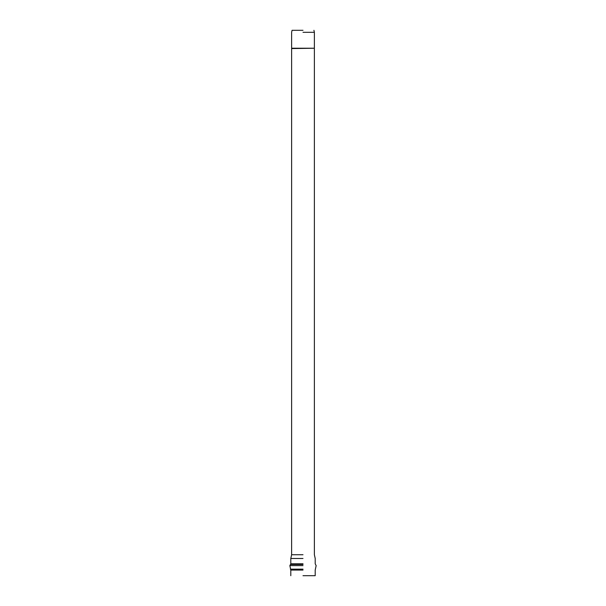 <?xml version="1.0" encoding="UTF-8"?>
<svg xmlns="http://www.w3.org/2000/svg" width="606" height="606" viewBox="0 0 606 606"><rect width="100%" height="100%" fill="white"/><g stroke="black" fill="none" stroke-linecap="round" stroke-linejoin="round"><path stroke-width="0.91" d="M303 32.323L314.378 32.323L303 32.323M303 554.732L291.622 554.732L303 554.732M303 575.7L315.203 575.7L303 575.7M303 30.3L292.069 30.3L303 30.3M303 558.482L290.797 558.482L303 558.482M303 563.807L290.797 563.807L303 563.807M303 564.459L290.6 564.459L303 564.459M303 565.618L289.85 565.618L303 565.618M303 569.163L290.372 569.163L303 569.163M303 570.072L290.797 570.072L303 570.072M291.615 48.23L314.385 48.23L291.615 48.578M313.931 30.3L314.378 32.323L314.378 48.23M292.069 30.3L291.622 32.323L291.622 48.23M314.378 48.578L314.378 554.732L315.203 558.482L315.203 563.807L316.15 565.618L315.203 570.072L315.203 575.7M291.622 48.578L291.622 554.732L290.797 558.482L290.797 563.807L289.85 565.618L290.797 570.072L290.797 575.7"/></g></svg>
